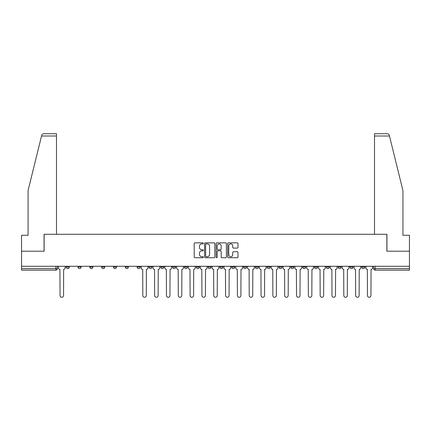 <?xml version="1.0" encoding="UTF-8"?>
<svg xmlns="http://www.w3.org/2000/svg" width="431" height="431" viewBox="0 0 431 431"><rect width="100%" height="100%" fill="white"/><g stroke="black" fill="none" stroke-linecap="round" stroke-linejoin="round"><path stroke-width="0.65" d="M203.373 243.37A0.523 0.523 0 0 0 202.856 242.847L194.947 242.847A0.743 0.743 0 0 0 194.203 243.59L194.203 256.984A0.743 0.743 0 0 0 194.947 257.727L202.856 257.727A0.523 0.523 0 0 0 203.373 257.205A0.523 0.523 0 0 0 202.856 256.687L201.832 256.687A2.381 2.381 0 0 1 199.451 254.306L199.451 253.191A2.381 2.381 0 0 1 201.832 250.81L202.856 250.81A0.523 0.523 0 0 0 203.373 250.287A0.523 0.523 0 0 0 202.856 249.77L201.832 249.77A2.381 2.381 0 0 1 199.451 247.389L199.451 246.273A2.381 2.381 0 0 1 201.832 243.892L202.856 243.892A0.523 0.523 0 0 0 203.373 243.37M361.776 267.112L361.776 266.283L361.776 267.112A1.514 1.514 0 0 0 363.295 268.632A1.514 1.514 0 0 1 361.776 267.112L364.809 267.112A1.514 1.514 0 0 1 363.295 268.632A1.514 1.514 0 0 0 364.809 267.112A1.514 1.514 0 0 1 363.295 268.632M349.956 266.283L349.956 267.112L352.984 267.112A1.514 1.514 0 0 1 351.47 268.632A1.514 1.514 0 0 1 349.956 267.112L349.956 266.283M314.485 267.112L314.485 266.283L314.485 267.112A1.514 1.514 0 0 0 315.998 268.632A1.514 1.514 0 0 1 314.485 267.112L317.518 267.112A1.514 1.514 0 0 1 315.998 268.632M302.659 267.112L302.659 266.283L302.659 267.112A1.514 1.514 0 0 0 304.178 268.632A1.514 1.514 0 0 1 302.659 267.112L305.692 267.112A1.514 1.514 0 0 1 304.178 268.632M267.188 266.283L267.188 267.112L270.221 267.112A1.514 1.514 0 0 1 268.707 268.632A1.514 1.514 0 0 1 267.188 267.112L267.188 266.283M255.367 266.283L255.367 267.112L258.395 267.112A1.514 1.514 0 0 1 256.881 268.632A1.514 1.514 0 0 1 255.367 267.112L255.367 266.283M196.25 266.283L196.25 267.112L199.278 267.112A1.514 1.514 0 0 1 197.764 268.632A1.514 1.514 0 0 1 196.25 267.112L196.25 266.283M172.605 266.283L172.605 267.112L175.632 267.112A1.514 1.514 0 0 1 174.119 268.632A1.514 1.514 0 0 1 172.605 267.112L172.605 266.283M160.779 266.283L160.779 267.112L163.812 267.112A1.514 1.514 0 0 1 162.293 268.632A1.514 1.514 0 0 1 160.779 267.112L160.779 266.283M148.954 266.283L148.954 267.112L151.987 267.112A1.514 1.514 0 0 1 150.473 268.632A1.514 1.514 0 0 1 148.954 267.112L148.954 266.283M125.308 266.283L125.308 267.112L128.341 267.112A1.514 1.514 0 0 1 126.822 268.632A1.514 1.514 0 0 1 125.308 267.112L125.308 266.283M113.482 267.112L113.482 266.283L113.482 267.112A1.514 1.514 0 0 0 115.002 268.632A1.514 1.514 0 0 1 113.482 267.112L116.515 267.112A1.514 1.514 0 0 1 115.002 268.632A1.514 1.514 0 0 0 116.515 267.112A1.514 1.514 0 0 1 115.002 268.632M101.662 267.112L101.662 266.283L101.662 267.112A1.514 1.514 0 0 0 103.176 268.632A1.514 1.514 0 0 1 101.662 267.112L104.695 267.112A1.514 1.514 0 0 1 103.176 268.632M89.837 266.283L89.837 267.112L92.87 267.112A1.514 1.514 0 0 1 91.356 268.632A1.514 1.514 0 0 1 89.837 267.112L89.837 266.283M237.244 248.094A0.743 0.743 0 0 0 237.987 247.351L237.987 243.59A0.743 0.743 0 0 0 237.244 242.847L228.462 242.847A0.743 0.743 0 0 0 227.719 243.59L227.719 256.984A0.743 0.743 0 0 0 228.462 257.727L237.244 257.727A0.743 0.743 0 0 0 237.987 256.984L237.987 252.447A0.743 0.743 0 0 0 237.244 251.704L233.483 251.704A0.743 0.743 0 0 0 232.74 252.447L232.74 254.694A1.988 1.988 0 0 1 230.752 256.687A1.988 1.988 0 0 1 228.759 254.694L228.759 245.88A1.988 1.988 0 0 1 230.752 243.892A1.988 1.988 0 0 1 232.74 245.88L232.74 247.351A0.743 0.743 0 0 0 233.483 248.094L237.244 248.094M41.527 135.997L41.662 135.453C42.006 134.375 42.744 133.799 43.87 133.723L56.488 133.723L56.488 135.997L41.527 135.997L28.069 190.567L28.069 235.283L21.55 235.283L21.55 251.198L44.134 251.198L44.134 234.297L386.866 234.297L386.866 251.198L409.45 251.198L409.45 266.283L21.55 266.283L21.55 268.632L57.398 268.632L57.398 266.283M56.488 135.997L56.488 234.297L44.059 234.297L44.059 251.198L21.55 251.198L21.55 266.283M214.848 243.59A0.743 0.743 0 0 0 214.105 242.847L205.328 242.847A0.743 0.743 0 0 0 204.585 243.59L204.585 256.984A0.743 0.743 0 0 0 205.328 257.727L214.105 257.727A0.743 0.743 0 0 0 214.848 256.984L214.848 243.59M216.895 242.847L225.672 242.847A0.743 0.743 0 0 1 226.415 243.59L226.415 256.984A0.743 0.743 0 0 1 225.672 257.727L221.917 257.727A0.743 0.743 0 0 1 221.173 256.984L221.173 251.553A0.743 0.743 0 0 0 220.43 250.81L217.935 250.81A0.743 0.743 0 0 0 217.192 251.553L217.192 257.205A0.523 0.523 0 0 1 216.669 257.727A0.523 0.523 0 0 1 216.152 257.205L216.152 243.59A0.743 0.743 0 0 1 216.895 242.847M373.602 266.283L373.602 268.632L409.45 268.632L409.45 270.145L375.115 270.145A1.514 1.514 0 0 1 373.602 268.632L373.602 266.283M409.45 266.283L409.45 268.632M55.885 266.283L55.885 270.145A1.514 1.514 0 0 0 57.398 268.632A1.514 1.514 0 0 1 55.885 270.145L21.55 270.145L21.55 268.632M364.809 266.283L364.809 267.112M352.984 266.283L352.984 267.112A1.514 1.514 0 0 1 351.47 268.632A1.514 1.514 0 0 0 352.984 267.112L352.984 266.283M341.163 266.283L341.163 267.112A1.514 1.514 0 0 1 339.644 268.632A1.514 1.514 0 0 1 338.13 267.112L341.163 267.112L341.163 266.283M338.13 266.283L338.13 267.112M329.338 266.283L329.338 267.112A1.514 1.514 0 0 1 327.824 268.632A1.514 1.514 0 0 1 326.305 267.112L329.338 267.112M326.305 266.283L326.305 267.112M317.518 266.283L317.518 267.112L317.518 266.283M305.692 266.283L305.692 267.112L305.692 266.283M293.867 266.283L293.867 267.112A1.514 1.514 0 0 1 292.353 268.632A1.514 1.514 0 0 1 290.839 267.112L293.867 267.112L293.867 266.283M290.839 266.283L290.839 267.112M282.046 266.283L282.046 267.112A1.514 1.514 0 0 1 280.527 268.632A1.514 1.514 0 0 1 279.013 267.112L282.046 267.112A1.514 1.514 0 0 1 280.527 268.632A1.514 1.514 0 0 0 282.046 267.112M279.013 266.283L279.013 267.112M270.221 266.283L270.221 267.112M258.395 266.283L258.395 267.112M246.575 266.283L246.575 267.112A1.514 1.514 0 0 1 245.061 268.632A1.514 1.514 0 0 1 243.542 267.112L246.575 267.112M243.542 266.283L243.542 267.112M234.75 266.283L234.75 267.112A1.514 1.514 0 0 1 233.236 268.632A1.514 1.514 0 0 1 231.722 267.112L234.75 267.112A1.514 1.514 0 0 1 233.236 268.632A1.514 1.514 0 0 0 234.75 267.112M231.722 266.283L231.722 267.112M222.929 266.283L222.929 267.112A1.514 1.514 0 0 1 221.41 268.632A1.514 1.514 0 0 1 219.896 267.112A1.514 1.514 0 0 0 221.41 268.632M219.896 266.283L219.896 267.112L222.929 267.112M211.104 266.283L211.104 267.112A1.514 1.514 0 0 1 209.59 268.632A1.514 1.514 0 0 1 208.071 267.112L211.104 267.112M208.071 266.283L208.071 267.112M199.278 266.283L199.278 267.112M187.458 266.283L187.458 267.112A1.514 1.514 0 0 1 185.939 268.632A1.514 1.514 0 0 1 184.425 267.112L187.458 267.112M184.425 266.283L184.425 267.112M175.632 266.283L175.632 267.112M163.812 266.283L163.812 267.112M151.987 266.283L151.987 267.112L151.987 266.283M140.161 266.283L140.161 267.112A1.514 1.514 0 0 1 138.647 268.632A1.514 1.514 0 0 1 137.133 267.112A1.514 1.514 0 0 0 138.647 268.632M137.133 266.283L137.133 267.112L140.161 267.112M128.341 266.283L128.341 267.112A1.514 1.514 0 0 1 126.822 268.632A1.514 1.514 0 0 0 128.341 267.112L128.341 266.283M116.515 266.283L116.515 267.112M104.695 266.283L104.695 267.112L104.695 266.283M92.87 266.283L92.87 267.112A1.514 1.514 0 0 1 91.356 268.632A1.514 1.514 0 0 0 92.87 267.112L92.87 266.283M78.016 266.283L78.016 267.112L81.044 267.112L81.044 266.283L81.044 267.112A1.514 1.514 0 0 1 79.53 268.632A1.514 1.514 0 0 1 78.016 267.112A1.514 1.514 0 0 0 79.53 268.632A1.514 1.514 0 0 0 81.044 267.112A1.514 1.514 0 0 1 79.53 268.632M69.224 266.283L69.224 267.112A1.514 1.514 0 0 1 67.705 268.632A1.514 1.514 0 0 1 66.191 267.112L69.224 267.112L69.224 266.283M66.191 266.283L66.191 267.112M206.147 243.892A0.523 0.523 0 0 0 205.625 244.409L205.625 256.165A0.523 0.523 0 0 0 206.147 256.687L207.225 256.687A2.381 2.381 0 0 0 209.606 254.306L209.606 246.273A2.381 2.381 0 0 0 207.225 243.892L206.147 243.892M221.173 245.918A1.988 1.988 0 0 0 219.185 243.93A1.988 1.988 0 0 0 217.192 245.918L217.192 249.021A0.743 0.743 0 0 0 217.935 249.77L220.43 249.77A0.743 0.743 0 0 0 221.173 249.021L221.173 245.918M58.422 267.872L58.422 266.283L58.422 267.872A1.514 1.514 0 0 0 59.936 269.386L60.054 295.537A1.746 1.746 0 0 0 61.795 297.277A1.746 1.746 0 0 0 63.54 295.537L63.653 269.386A1.514 1.514 0 0 0 65.167 267.872L65.167 266.283L65.167 267.872M59.936 269.386L60.054 295.537M63.54 295.537L63.653 269.386M56.488 133.723L47.394 133.723L56.488 133.723M389.473 135.997L389.338 135.453C388.994 134.375 388.256 133.799 387.13 133.723L374.512 133.723L383.606 133.723L374.512 133.723L374.512 234.297L386.941 234.297L386.941 251.198L409.45 251.198L409.45 235.283L402.931 235.283L402.931 190.567L389.473 135.997L374.512 135.997M153.01 267.872L153.01 266.283L153.01 267.872A1.514 1.514 0 0 0 154.524 269.386L154.637 295.537A1.746 1.746 0 0 0 156.383 297.277A1.746 1.746 0 0 0 158.129 295.537L158.242 269.386A1.514 1.514 0 0 0 159.756 267.872L159.756 266.283L159.756 267.872M164.836 267.872L164.836 266.283L164.836 267.872A1.514 1.514 0 0 0 166.35 269.386L166.463 295.537A1.746 1.746 0 0 0 168.209 297.277A1.746 1.746 0 0 0 169.949 295.537L170.062 269.386A1.514 1.514 0 0 0 171.581 267.872L171.581 266.283L171.581 267.872M176.656 267.872L176.656 266.283L176.656 267.872A1.514 1.514 0 0 0 178.175 269.386L178.289 295.537A1.746 1.746 0 0 0 180.029 297.277A1.746 1.746 0 0 0 181.774 295.537L181.887 269.386A1.514 1.514 0 0 0 183.401 267.872L183.401 266.283L183.401 267.872M188.482 267.872L188.482 266.283L188.482 267.872A1.514 1.514 0 0 0 189.996 269.386L190.109 295.537A1.746 1.746 0 0 0 191.854 297.277A1.746 1.746 0 0 0 193.594 295.537L193.708 269.386A1.514 1.514 0 0 0 195.227 267.872L195.227 266.283L195.227 267.872M200.302 267.872L200.302 266.283L200.302 267.872A1.514 1.514 0 0 0 201.821 269.386L201.934 295.537A1.746 1.746 0 0 0 203.674 297.277A1.746 1.746 0 0 0 205.42 295.537L205.533 269.386A1.514 1.514 0 0 0 207.047 267.872L207.047 266.283L207.047 267.872M212.127 267.872L212.127 266.283L212.127 267.872A1.514 1.514 0 0 0 213.641 269.386L213.754 295.537A1.746 1.746 0 0 0 215.5 297.277A1.746 1.746 0 0 0 217.246 295.537L217.359 269.386A1.514 1.514 0 0 0 218.873 267.872L218.873 266.283L218.873 267.872M223.953 267.872L223.953 266.283L223.953 267.872A1.514 1.514 0 0 0 225.467 269.386L225.58 295.537A1.746 1.746 0 0 0 227.326 297.277A1.746 1.746 0 0 0 229.066 295.537L229.179 269.386A1.514 1.514 0 0 0 230.698 267.872L230.698 266.283L230.698 267.872M235.773 267.872L235.773 266.283L235.773 267.872A1.514 1.514 0 0 0 237.292 269.386L237.406 295.537A1.746 1.746 0 0 0 239.146 297.277A1.746 1.746 0 0 0 240.891 295.537L241.004 269.386A1.514 1.514 0 0 0 242.518 267.872L242.518 266.283L242.518 267.872M247.599 267.872L247.599 266.283L247.599 267.872A1.514 1.514 0 0 0 249.113 269.386L249.226 295.537A1.746 1.746 0 0 0 250.971 297.277A1.746 1.746 0 0 0 252.711 295.537L252.825 269.386A1.514 1.514 0 0 0 254.344 267.872L254.344 266.283L254.344 267.872M259.419 267.872L259.419 266.283L259.419 267.872A1.514 1.514 0 0 0 260.938 269.386L261.051 295.537A1.746 1.746 0 0 0 262.791 297.277A1.746 1.746 0 0 0 264.537 295.537L264.65 269.386A1.514 1.514 0 0 0 266.164 267.872L266.164 266.283L266.164 267.872M271.244 267.872L271.244 266.283L271.244 267.872A1.514 1.514 0 0 0 272.758 269.386L272.871 295.537A1.746 1.746 0 0 0 274.617 297.277A1.746 1.746 0 0 0 276.363 295.537L276.476 269.386A1.514 1.514 0 0 0 277.99 267.872L277.99 266.283L277.99 267.872M283.07 267.872L283.07 266.283L283.07 267.872A1.514 1.514 0 0 0 284.584 269.386L284.697 295.537A1.746 1.746 0 0 0 286.443 297.277A1.746 1.746 0 0 0 288.183 295.537L288.296 269.386A1.514 1.514 0 0 0 289.815 267.872L289.815 266.283L289.815 267.872M294.89 267.872L294.89 266.283L294.89 267.872A1.514 1.514 0 0 0 296.409 269.386L296.523 295.537A1.746 1.746 0 0 0 298.263 297.277A1.746 1.746 0 0 0 300.008 295.537L300.121 269.386A1.514 1.514 0 0 0 301.635 267.872L301.635 266.283L301.635 267.872M306.716 267.872L306.716 266.283L306.716 267.872A1.514 1.514 0 0 0 308.23 269.386L308.343 295.537A1.746 1.746 0 0 0 310.088 297.277A1.746 1.746 0 0 0 311.828 295.537L311.947 269.386A1.514 1.514 0 0 0 313.461 267.872L313.461 266.283L313.461 267.872M141.185 266.283L141.185 267.872A1.514 1.514 0 0 0 142.704 269.386L142.817 295.537A1.746 1.746 0 0 0 144.557 297.277A1.746 1.746 0 0 0 146.303 295.537L146.416 269.386A1.514 1.514 0 0 0 147.93 267.872L147.93 266.283M154.524 269.386L154.637 295.537M158.129 295.537L158.242 269.386M166.35 269.386L166.463 295.537M169.949 295.537L170.062 269.386M178.175 269.386L178.289 295.537M181.774 295.537L181.887 269.386M189.996 269.386L190.109 295.537M193.594 295.537L193.708 269.386M201.821 269.386L201.934 295.537M205.42 295.537L205.533 269.386M213.641 269.386L213.754 295.537M217.246 295.537L217.359 269.386M225.467 269.386L225.58 295.537M229.066 295.537L229.179 269.386M237.292 269.386L237.406 295.537M240.891 295.537L241.004 269.386M249.113 269.386L249.226 295.537M252.711 295.537L252.825 269.386M260.938 269.386L261.051 295.537M264.537 295.537L264.65 269.386M272.758 269.386L272.871 295.537M276.363 295.537L276.476 269.386M284.584 269.386L284.697 295.537M288.183 295.537L288.296 269.386M296.409 269.386L296.523 295.537M300.008 295.537L300.121 269.386M308.23 269.386L308.343 295.537M311.828 295.537L311.947 269.386M318.536 267.872L318.536 266.283L318.536 267.872A1.514 1.514 0 0 0 320.055 269.386L320.168 295.537A1.746 1.746 0 0 0 321.909 297.277A1.746 1.746 0 0 0 323.654 295.537L323.767 269.386A1.514 1.514 0 0 0 325.281 267.872L325.281 266.283L325.281 267.872M320.055 269.386L320.168 295.537M323.654 295.537L323.767 269.386M330.361 267.872L330.361 266.283L330.361 267.872A1.514 1.514 0 0 0 331.875 269.386L331.994 295.537A1.746 1.746 0 0 0 333.734 297.277A1.746 1.746 0 0 0 335.48 295.537L335.593 269.386A1.514 1.514 0 0 0 337.107 267.872L337.107 266.283L337.107 267.872M331.875 269.386L331.994 295.537M335.48 295.537L335.593 269.386M342.187 267.872L342.187 266.283L342.187 267.872A1.514 1.514 0 0 0 343.701 269.386L343.814 295.537A1.746 1.746 0 0 0 345.56 297.277A1.746 1.746 0 0 0 347.3 295.537L347.413 269.386A1.514 1.514 0 0 0 348.932 267.872L348.932 266.283L348.932 267.872M343.701 269.386L343.814 295.537M347.3 295.537L347.413 269.386M354.007 267.872L354.007 266.283L354.007 267.872A1.514 1.514 0 0 0 355.527 269.386L355.64 295.537A1.746 1.746 0 0 0 357.38 297.277A1.746 1.746 0 0 0 359.125 295.537L359.238 269.386A1.514 1.514 0 0 0 360.752 267.872L360.752 266.283L360.752 267.872M355.527 269.386L355.64 295.537M359.125 295.537L359.238 269.386M365.833 267.872L365.833 266.283L365.833 267.872A1.514 1.514 0 0 0 367.347 269.386L367.46 295.537A1.746 1.746 0 0 0 369.205 297.277A1.746 1.746 0 0 0 370.946 295.537L371.064 269.386A1.514 1.514 0 0 0 372.578 267.872L372.578 266.283L372.578 267.872M367.347 269.386L367.46 295.537M370.946 295.537L371.064 269.386M375.115 266.283L375.115 270.145"/></g></svg>
